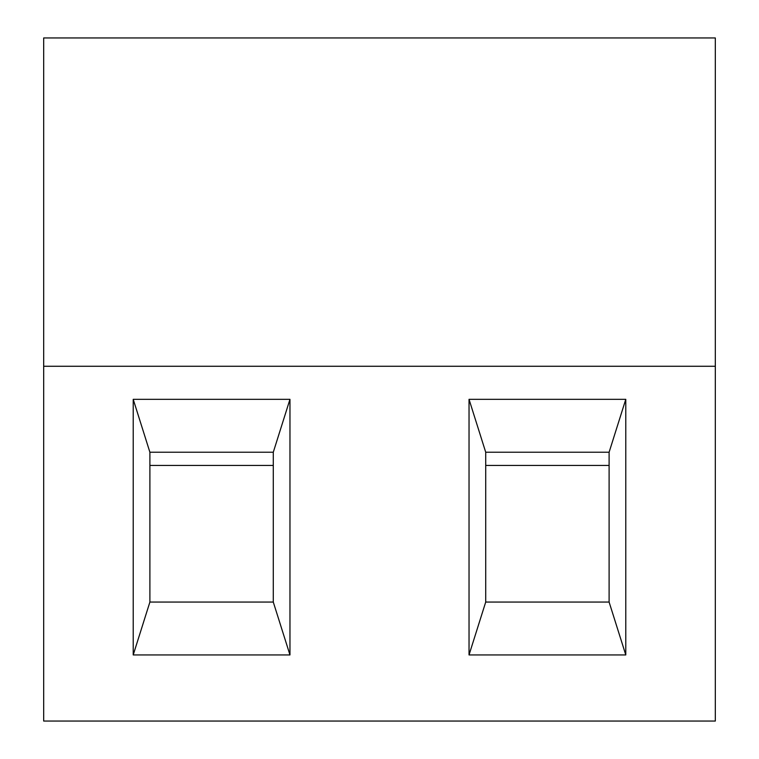 <?xml version="1.0" encoding="UTF-8"?>
<svg xmlns="http://www.w3.org/2000/svg" width="759" height="759" viewBox="0 0 759 759"><rect width="100%" height="100%" fill="white"/><g stroke="black" fill="none" stroke-linecap="round" stroke-linejoin="round"><path stroke-width="1.14" d="M149.893 465.438L149.893 602.058L273.287 602.058L273.287 465.438L149.893 465.438L149.893 452.222L273.287 452.222L289.966 399.329L133.214 399.329L133.214 654.941L289.966 654.941L289.966 399.329M715.32 366.274L715.32 721.05L43.68 721.05L43.68 37.95L715.32 37.95L715.32 366.274L43.68 366.274M469.034 654.941L625.786 654.941L625.786 399.329L469.034 399.329L469.034 654.941L485.713 602.058L609.107 602.058L609.107 465.438L485.713 465.438L485.713 602.058M625.786 654.941L609.107 602.058M273.287 465.438L273.287 452.222M133.214 399.329L149.893 452.222M289.966 654.941L273.287 602.058M149.893 602.058L133.214 654.941M609.107 465.438L609.107 452.222L485.713 452.222L485.713 465.438M609.107 452.222L625.786 399.329M469.034 399.329L485.713 452.222"/></g></svg>
